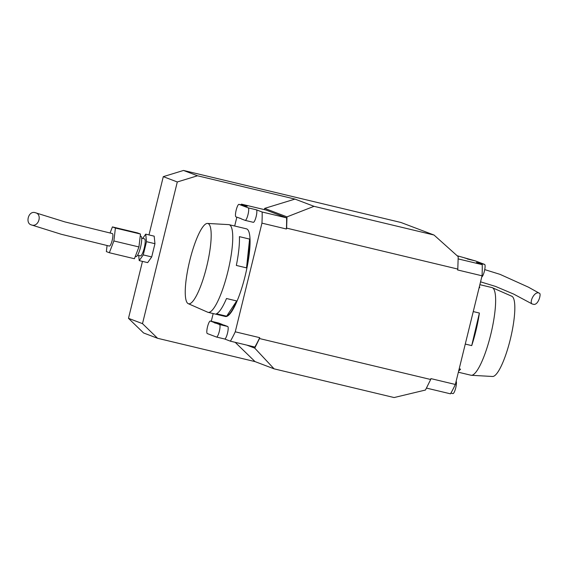 <?xml version="1.0" encoding="UTF-8"?>
<svg xmlns="http://www.w3.org/2000/svg" width="568" height="568" viewBox="0 0 568 568"><rect width="100%" height="100%" fill="white"/><g stroke="black" fill="none" stroke-linecap="round" stroke-linejoin="round"><path stroke-width="0.85" d="M246.768 345.096L254.748 348.127L259.491 338.542L430.679 379.495L425.453 390.038L394.1 397.55L274.096 368.845L255.06 361.61L157.584 338.287L143.583 332.969L128.489 318.329L142.476 261.386M215.939 323.171A53.875 11.658 103.5 0 1 215.222 323.1A53.875 11.658 103.5 0 1 213.98 322.425L210.366 321.048A6.44 1.392 -76.5 0 0 210.33 321.034A6.44 1.392 -76.5 0 0 207.498 326.891A6.44 1.392 -76.5 0 0 207.299 333.551L216.486 337.044A6.44 1.392 -76.5 0 0 216.522 337.051A6.44 1.392 -76.5 0 0 219.354 331.201A6.44 1.392 -76.5 0 0 219.56 324.541L215.939 323.171L224.097 325.116L227.711 326.493A6.44 1.392 -76.5 0 1 227.505 333.153A6.44 1.392 -76.5 0 1 224.679 339.004A6.44 1.392 -76.5 0 1 224.637 338.989L230.402 341.183A83.702 18.119 -76.5 0 0 235.258 331.811L259.711 337.662L259.491 338.542M213.98 322.425L222.138 324.371A53.875 11.658 -76.5 0 0 222.706 324.782M239.568 218.247A53.875 11.658 103.5 0 1 240.292 218.311A53.875 11.658 103.5 0 1 241.528 218.992L245.149 220.363A6.44 1.392 -76.5 0 0 245.184 220.377A6.44 1.392 -76.5 0 0 248.017 214.526A6.44 1.392 -76.5 0 0 248.216 207.86L239.029 204.374A6.44 1.392 -76.5 0 0 238.986 204.359A6.44 1.392 -76.5 0 0 236.153 210.21A6.44 1.392 -76.5 0 0 235.954 216.869L240.96 218.581M286.62 228.116L286.989 216.869L264.667 208.385L294.977 199.091L314.019 206.326L434.016 235.031L458.206 256.693L457.801 269.069L286.62 228.116L286.4 228.996A83.702 18.119 -76.5 0 0 286.584 217.849L265.874 209.982L241.414 204.132L247.179 206.319A6.44 1.392 -76.5 0 0 247.144 206.312A6.44 1.392 -76.5 0 0 247.101 206.305M264.361 209.62L264.667 208.385M230.402 341.183L254.854 347.034A83.702 18.119 -76.5 0 0 259.711 337.662M430.679 379.495L430.892 378.615L455.351 384.465L482.04 275.799L457.581 269.949L457.801 269.069M294.977 199.091L197.508 175.775L183.499 170.45L400.923 222.478L434.016 235.031M286.4 228.996L261.947 223.146L235.258 331.811M128.489 318.329L142.497 323.646L177.301 181.966L163.293 176.648L183.499 170.45M142.497 323.646L157.584 338.287M255.06 361.61L235.188 342.326M197.508 175.775L177.301 181.966M254.748 348.127L274.096 368.845M314.019 206.326L286.989 216.869M110.071 233.001L112.414 226.909L137.484 232.901L140.474 234.037L115.41 228.045L113.877 240.96L109.347 252.732L106.351 251.596L107.075 245.525M140.474 234.037L138.94 246.952L113.877 240.96M112.414 226.909L115.41 228.045M138.94 246.952L134.41 258.731L109.347 252.732M31.126 224.829L61.174 234.243L109.383 246.079A6.44 1.392 -76.5 0 0 112.23 240.165A6.44 1.392 -76.5 0 0 112.379 233.562L64.93 221.918L34.797 212.546C28.308 210.969 25.248 223.217 31.126 224.829C38.255 227.938 42.657 214.754 35.72 212.794M143.25 254.904L151.706 256.928L147.673 262.629L139.217 260.606L143.25 254.904L146.501 241.677L145.72 234.144L142.682 238.432M138.684 255.465L139.217 260.606M151.706 256.928L154.957 243.7L146.501 241.677M154.957 243.7L154.177 236.167L145.72 234.144M140.239 236.032L140.836 236.174A10.515 2.279 103.5 0 1 140.608 246.931A10.515 2.279 103.5 0 1 135.944 256.63L135.283 256.473M141.659 238.191L144.506 238.872A8.747 1.896 103.5 0 1 144.308 247.818A8.747 1.896 103.5 0 1 140.431 255.884L137.584 255.202M148.979 234.925L163.293 176.648M475.345 260.904A6.44 1.392 103.5 0 1 475.388 260.911A6.44 1.392 103.5 0 1 475.423 260.925L484.61 264.411A6.44 1.392 103.5 0 1 484.504 270.68A6.44 1.392 103.5 0 1 481.763 276.914M456.139 381.242A6.44 1.392 103.5 0 1 455.628 388.242A6.44 1.392 103.5 0 1 452.923 393.603A6.44 1.392 103.5 0 1 452.881 393.596L450.907 393.12M458.135 258.894L482.225 264.652A83.702 18.119 103.5 0 1 482.04 275.799M455.351 384.465A83.702 18.119 103.5 0 1 450.495 393.83L426.426 388.079M482.225 264.652L476.46 262.466L484.61 264.411M475.423 260.925L457.141 255.735M222.138 324.371L218.517 323A6.44 1.392 -76.5 0 0 218.481 322.986A6.44 1.392 -76.5 0 0 218.446 322.979M245.22 220.384L253.3 222.315A6.44 1.392 -76.5 0 0 253.335 222.322A6.44 1.392 -76.5 0 0 256.168 216.472A6.44 1.392 -76.5 0 0 256.367 209.812L262.132 212.006L286.584 217.849M261.947 223.146A83.702 18.119 -76.5 0 0 262.132 212.006M211.289 321.268L213.177 313.564M234.683 226.021L236.849 217.21M534.055 304.427C538.649 304.455 541.205 293.841 539.6 293.379C534.857 290.021 528.815 302.495 532.223 304.001L534.055 304.427M473.535 260.471L464.496 257.915M241.414 204.132L241.024 204.849M201.988 228.109A41.286 8.939 -76.5 0 0 187.412 271.554A41.286 8.939 -76.5 0 0 188.271 303.681A41.286 8.939 -76.5 0 0 206.901 265.717A41.286 8.939 -76.5 0 0 207.469 223.43A41.286 8.939 -76.5 0 0 201.988 228.109M226.646 316.199L236.686 300.948A45.071 9.755 103.5 0 1 226.646 316.199L216.458 313.763A45.071 9.755 -76.5 0 0 226.497 298.512L236.686 300.948M246.526 267.876L249.593 239.085A45.071 9.755 103.5 0 1 246.526 267.876L236.338 265.433A45.071 9.755 -76.5 0 0 239.405 236.643L249.593 239.085M207.469 223.43L228.691 224.623A45.071 9.755 103.5 0 1 229.074 224.679A45.071 9.755 103.5 0 1 228.073 270.78A45.071 9.755 103.5 0 1 208.101 312.35A45.071 9.755 103.5 0 1 207.739 312.222L188.271 303.681M208.101 312.35L225.425 316.49A45.071 9.755 -76.5 0 0 245.397 274.926A45.071 9.755 -76.5 0 0 246.391 228.819L229.074 224.679M492.321 287.692L511.789 296.233A41.286 8.939 103.5 0 1 510.547 338.358A41.286 8.939 103.5 0 1 492.598 376.485L471.369 375.292A45.071 9.755 -76.5 0 0 490.965 333.672A45.071 9.755 -76.5 0 0 492.321 287.692A45.071 9.755 -76.5 0 0 491.959 287.564L479.861 284.674M473.25 311.576L479.392 313.046L471.717 345.607L465.27 344.066M479.392 313.046A45.071 9.755 103.5 0 1 471.717 345.607M479.392 286.57A45.071 9.755 103.5 0 1 479.782 287.706L479.151 287.557M459.185 368.831L460.577 369.165L459.164 368.93M460.577 369.165A45.071 9.755 103.5 0 1 458.667 370.961M458.355 372.217L470.986 375.235A45.071 9.755 -76.5 0 0 471.369 375.292M210.366 321.048L218.517 323M219.56 324.541L227.711 326.493M216.564 337.058L224.637 338.989M239.029 204.374L247.179 206.319M248.216 207.86L256.367 209.812M475.388 260.911L467.251 258.965M452.923 393.603L450.9 393.12M210.33 321.034L218.481 322.986M216.522 337.051L224.679 339.004M238.986 204.359L247.144 206.312M245.184 220.377L253.335 222.322M539.6 293.379L528.41 287.159L500.039 274.358L484.731 269.608M532.223 304.001L513.649 294.075L495.502 286.414L480.556 281.827"/></g></svg>
